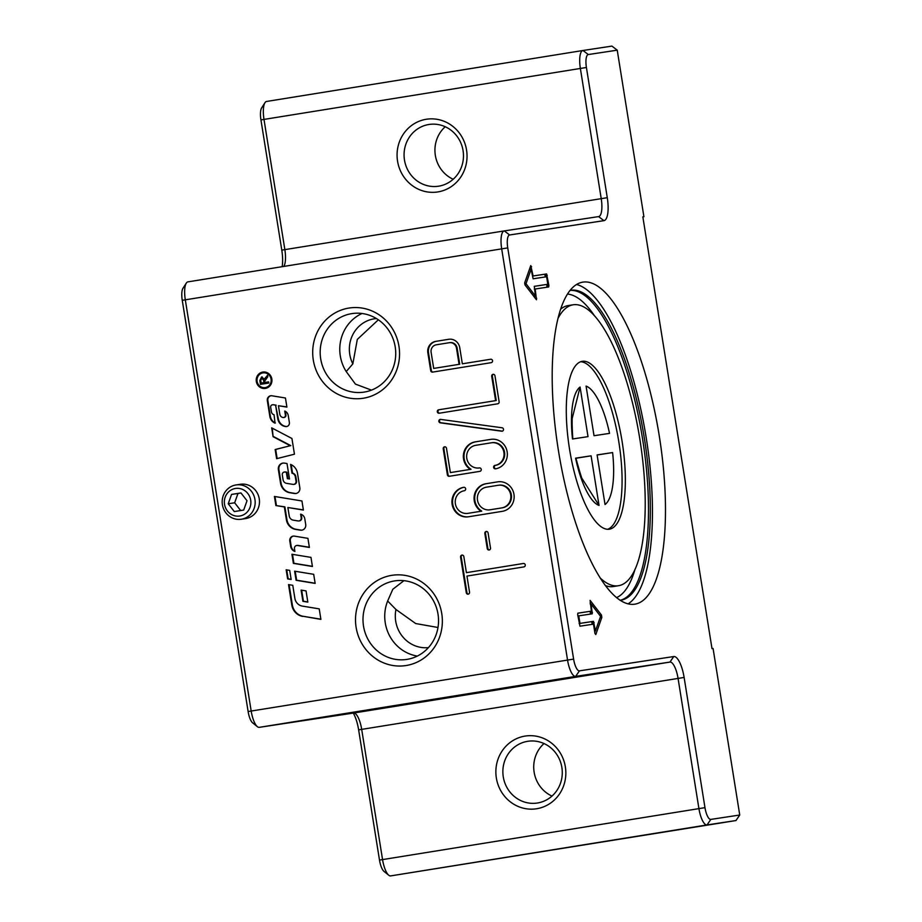 <?xml version="1.0" encoding="UTF-8"?>
<svg xmlns="http://www.w3.org/2000/svg" width="922" height="922" viewBox="0 0 922 922"><rect width="100%" height="100%" fill="white"/><g stroke="black" fill="none" stroke-linecap="round" stroke-linejoin="round"><path stroke-width="1.38" d="M438.019 614.156A39.715 37.733 -98.6 0 0 394.812 580.883A39.715 37.733 -98.6 0 0 363.522 626.153A39.715 37.733 -98.6 0 0 406.717 659.426A39.715 37.733 -98.6 0 0 438.019 614.156M403.917 580.676L392.795 589.285L387.655 601.006A39.715 37.733 -98.6 0 0 385.258 622.857A39.715 37.733 -98.6 0 0 417.332 656.072M395.204 346.868A39.715 37.733 -98.6 0 0 352.008 313.595A39.715 37.733 -98.6 0 0 320.706 358.865A39.715 37.733 -98.6 0 0 363.902 392.138A39.715 37.733 -98.6 0 0 395.204 346.868M362.012 313.492A39.715 37.733 -98.6 0 0 340.299 355.904A39.715 37.733 -98.6 0 0 346.223 371.566L352.838 363.89A31.233 29.677 81.4 0 1 374.39 318.782A31.233 29.677 81.4 0 1 376.418 318.551M244.434 485.94A17.357 16.481 -98.6 0 0 236.067 484.937A17.357 16.481 -98.6 0 0 222.248 500.116A17.357 16.481 -98.6 0 0 232.909 518.233A17.357 16.481 -98.6 0 0 241.276 519.247A17.357 16.481 -98.6 0 0 255.094 504.069A17.357 16.481 -98.6 0 0 244.434 485.94M236.067 484.937L240.377 484.281A17.357 16.481 81.4 0 1 248.744 485.283A17.357 16.481 81.4 0 1 259.255 498.814A17.357 16.481 81.4 0 1 245.586 518.59L241.276 519.247M242.256 489.271A13.945 13.254 81.4 0 1 250.046 507.307A13.945 13.254 81.4 0 1 232.989 515.225A13.945 13.254 81.4 0 1 225.187 497.189A13.945 13.254 81.4 0 1 242.256 489.271M580.687 361.735A85.031 26.554 -99.2 0 1 618.812 441.799A85.031 26.554 -99.2 0 1 607.679 529.297M569.554 449.233A85.031 26.554 -99.2 0 1 582.289 361.309A85.031 26.554 -99.2 0 1 622.073 441.269A85.031 26.554 -99.2 0 1 609.338 529.193A85.031 26.554 -99.2 0 1 569.554 449.233M558.179 318.055A142.288 44.44 -99.2 0 1 573.184 304.779A142.288 44.44 -99.2 0 1 639.753 438.584A142.288 44.44 -99.2 0 1 618.443 585.724A142.288 44.44 -99.2 0 1 600.026 577.829M620.091 600.303A156.994 49.027 80.8 0 0 642.45 438.192A156.994 49.027 80.8 0 0 570.176 290.418M544.015 743.547A31.233 29.677 -98.6 0 0 534.138 772.187A31.233 29.677 -98.6 0 0 551.978 796.078M503.274 776.877A31.233 29.677 81.4 0 1 527.891 741.276A31.233 29.677 81.4 0 1 561.867 767.438A31.233 29.677 81.4 0 1 537.249 803.039A31.233 29.677 81.4 0 1 503.274 776.877M397.555 161.154A36.788 34.944 -98.6 0 0 437.869 191.926A36.788 34.944 -98.6 0 0 466.555 150.044A36.788 34.944 -98.6 0 0 426.241 119.272A36.788 34.944 -98.6 0 0 397.555 161.154M463.063 150.62A31.233 29.677 81.4 0 1 438.446 186.221A31.233 29.677 81.4 0 1 404.481 160.059A31.233 29.677 81.4 0 1 429.087 124.458A31.233 29.677 81.4 0 1 463.063 150.62M445.222 126.74A31.233 29.677 -98.6 0 0 435.345 155.38A31.233 29.677 -98.6 0 0 453.186 179.26M496.347 777.972A36.788 34.944 -98.6 0 0 536.673 808.744A36.788 34.944 -98.6 0 0 565.359 766.862A36.788 34.944 -98.6 0 0 525.033 736.09A36.788 34.944 -98.6 0 0 496.347 777.972M313.296 360.041A45.662 43.38 81.4 0 1 348.896 308.063A45.662 43.38 81.4 0 1 398.949 346.246A45.662 43.38 81.4 0 1 363.337 398.235A45.662 43.38 81.4 0 1 313.296 360.041M356.111 627.329A45.662 43.38 81.4 0 1 391.712 575.351A45.662 43.38 81.4 0 1 441.753 613.533A45.662 43.38 81.4 0 1 406.153 665.523A45.662 43.38 81.4 0 1 356.111 627.329M558.467 450.8A163.113 50.941 -99.2 0 1 582.888 282.12A163.113 50.941 -99.2 0 1 659.207 435.518A163.113 50.941 -99.2 0 1 634.774 604.187A163.113 50.941 -99.2 0 1 558.467 450.8M576.596 284.518A163.113 50.941 -99.2 0 1 646.184 437.616A163.113 50.941 -99.2 0 1 628.043 603.887M620.137 600.337A156.994 49.027 80.8 0 0 620.783 600.245A156.994 49.027 80.8 0 0 644.294 437.904A156.994 49.027 80.8 0 0 570.845 290.257A156.994 49.027 80.8 0 0 570.199 290.384M271.068 379.115A7.445 7.076 -98.6 0 0 262.966 372.88A7.445 7.076 -98.6 0 0 257.1 381.374A7.445 7.076 -98.6 0 0 265.202 387.609A7.445 7.076 -98.6 0 0 271.068 379.115M265.202 387.609L265.732 387.528A7.445 7.076 -98.6 0 0 271.598 379.034A7.445 7.076 -98.6 0 0 263.496 372.799L262.966 372.88M265.594 388.381A8.275 7.86 81.4 0 1 256.846 381.42A8.275 7.86 81.4 0 1 263.104 372.027M256.316 381.501A8.275 7.86 81.4 0 1 262.839 372.062A8.275 7.86 81.4 0 1 271.84 379A8.275 7.86 81.4 0 1 265.317 388.427A8.275 7.86 81.4 0 1 256.316 381.501M291.122 579.304L288.16 578.82L286.73 569.888M289.692 570.372L291.156 579.477L287.629 578.901L286.166 569.796L289.692 570.372M261.007 384.29L260.384 380.406L262.159 376.914M264.914 382.469L268.613 381.881L268.798 383.033L260.465 384.382L259.843 380.486L261.618 376.994L264.28 379.103L267.564 375.312L267.795 376.764L264.695 381.132L264.914 382.469L268.613 381.869M264.28 379.103L267.622 375.68M261.203 383.068L264.499 382.538L264.095 380.048L261.813 378.193L260.765 380.29L261.203 383.068L263.957 382.618L263.565 380.129L261.813 378.193M273.096 436.705L271.679 427.866L291.928 438.48L294.452 454.2L276.623 458.695L275.148 449.533L290.28 445.718L273.096 436.705L272.278 428.177M277.142 458.568L275.69 449.452L290.28 445.718M290.81 445.637L273.627 436.625M294.844 551.149A6.431 6.108 81.4 0 1 291.191 546.239L290.338 540.914A4.287 4.068 81.4 0 1 293.45 536.085M309.354 547.265L298.06 545.421A2.858 2.708 -98.6 0 0 297.253 545.409L296.711 545.49A2.858 2.708 -98.6 0 0 294.464 548.751L294.902 551.46A6.431 6.108 81.4 0 1 290.649 546.32L289.796 541.007A4.287 4.068 81.4 0 1 294.383 536.12L307.925 538.344L309.389 547.438L297.529 545.501A2.858 2.708 -98.6 0 0 296.711 545.49M299.834 487.807A5.002 4.748 81.4 0 1 294.475 493.501L289.739 492.717A11.433 10.857 81.4 0 1 280.542 483.163L278.363 469.621A5.716 5.428 81.4 0 1 284.483 463.121L287.007 463.536L289.485 478.979L287.364 478.633L286.35 472.283L284.979 472.052A2.501 2.374 -98.6 0 0 282.305 474.899L283.077 479.751A4.287 4.068 -98.6 0 0 286.535 483.335L292.954 484.384A2.858 2.708 -98.6 0 0 296.02 481.134L295.317 476.766A4.287 4.068 -98.6 0 0 291.997 473.205L290.58 464.388A11.433 10.857 81.4 0 1 297.506 473.297L299.834 487.807M296.158 493.454A5.002 4.748 81.4 0 1 295.017 493.42L290.269 492.636A11.433 10.857 81.4 0 1 281.072 483.082L278.905 469.54A5.716 5.428 81.4 0 1 283.135 463.075M293.761 484.396L294.302 484.315A2.858 2.708 -98.6 0 0 296.55 481.053L295.847 476.686A4.287 4.068 -98.6 0 0 292.539 473.124L291.997 473.205M292.539 473.124L291.179 464.642M289.462 478.806L287.906 478.553L286.892 472.202L285.52 471.972A2.501 2.374 -98.6 0 0 284.806 471.972L284.276 472.052M312.408 566.315L293.922 563.284L292.493 554.353M291.928 554.26L310.979 557.384L312.431 566.488L293.38 563.365L291.928 554.26M302.739 616.403A13.565 12.896 81.4 0 1 291.813 605.051L288.54 584.606L292.77 585.297L294.867 598.343A9.289 8.817 -98.6 0 0 302.335 606.1L319.219 608.866L320.902 619.377L303.28 616.311A13.565 12.896 81.4 0 1 292.355 604.97L289.105 584.698M320.879 619.204L303.28 616.311M315.117 583.234L296.63 580.203L295.201 571.283M313.687 574.314L315.151 583.407L296.089 580.284L294.637 571.191L313.687 574.314M272.97 404.816A2.144 2.04 -98.6 0 0 270.676 407.259L271.414 411.834A3.573 3.388 -98.6 0 0 274.053 414.762L275.044 423.14A8.575 8.137 81.4 0 1 269.846 416.456L267.322 400.667A4.287 4.068 81.4 0 1 271.909 395.78L285.451 398.004L286.903 407.098L278.444 405.715L279.792 414.197A3.93 3.734 -98.6 0 0 282.962 417.482L283.089 417.505A2.144 2.04 -98.6 0 0 285.382 415.061L284.748 411.051A5.716 5.428 81.4 0 1 288.252 415.534L289.37 422.483A3.573 3.388 81.4 0 1 285.543 426.552L285.255 426.506A9.289 8.817 81.4 0 1 277.776 418.738L275.62 405.254L273.511 404.735A2.144 2.04 -98.6 0 0 272.9 404.735L272.37 404.816M286.823 426.506A3.573 3.388 81.4 0 1 286.085 426.471L285.785 426.425A9.289 8.817 81.4 0 1 278.317 418.657L275.62 405.254M276.151 405.173L273.511 404.735M283.699 417.505L284.23 417.424A2.144 2.04 -98.6 0 0 285.924 414.981L285.336 411.327M286.88 406.925L278.444 405.715M275.355 422.968A8.575 8.137 81.4 0 1 270.388 416.375L267.853 400.574A4.287 4.068 81.4 0 1 270.964 395.745M307.81 601.951L303.43 601.236L301.667 590.195M301.102 590.103L306.046 590.91L307.833 602.124L302.9 601.317L301.102 590.103M287.871 507.515L289.231 515.963A5.002 4.748 -98.6 0 0 293.254 520.146L298.129 520.942A2.858 2.708 -98.6 0 0 301.183 517.691L300.618 514.153A5.716 5.428 81.4 0 1 304.802 518.844L305.712 524.48A5.002 4.748 81.4 0 1 300.353 530.173L295.616 529.389A11.433 10.857 81.4 0 1 286.408 519.835L284.345 506.939L275.874 505.556L274.422 496.451L301.943 500.969L303.396 510.062L287.871 507.515L303.373 509.889M302.036 530.127A5.002 4.748 81.4 0 1 300.895 530.092L296.146 529.309A11.433 10.857 81.4 0 1 286.949 519.754L284.886 506.858L275.874 505.556M276.416 505.475L274.987 496.543M298.935 520.953L299.466 520.872A2.858 2.708 -98.6 0 0 301.725 517.611L301.194 514.338M547.818 284.276L546.608 276.738L533.112 278.79L531.13 269.166L526.001 283.734L535.44 296.077L534.311 286.327L547.818 284.276L534.253 286.362M353.287 713.086A22.209 6.938 -99.2 0 1 358.635 729.867L379.495 860.088A12.493 3.907 80.8 0 0 383.955 871.348L388.75 875.232A17.357 5.417 -99.2 0 1 382.549 859.581L361.689 729.36A17.357 5.417 80.8 0 0 355.489 713.709A17.357 5.417 80.8 0 0 353.587 713.04L259.278 727.343A17.357 5.417 -99.2 0 1 257.376 726.674A17.357 5.417 -99.2 0 1 251.176 711.023L185.31 299.811A17.357 5.417 -99.2 0 1 186.302 283.112A17.357 5.417 -99.2 0 1 187.904 281.867A17.357 5.417 -99.2 0 1 187.927 281.867L504.288 230.903A17.357 5.417 80.8 0 0 504.288 230.903A17.357 5.417 80.8 0 0 501.683 248.848L567.549 660.06A17.357 5.417 80.8 0 0 575.651 676.379L669.96 662.077A17.357 5.417 -99.2 0 1 678.062 678.396L698.922 808.617A17.357 5.417 80.8 0 0 707.024 824.936L735.963 820.545L739.744 815.013L710.816 819.404A12.493 3.907 -99.2 0 1 704.973 807.649L684.124 677.439A22.209 6.938 80.8 0 0 673.752 656.545L579.442 670.847A12.493 3.907 -99.2 0 1 573.611 659.103L507.745 247.891A12.493 3.907 -99.2 0 1 509.624 234.972L603.933 220.658A22.209 6.938 80.8 0 0 607.275 197.688L586.415 67.479A12.493 3.907 -99.2 0 1 588.305 54.548L617.233 50.168L611.908 46.1L582.981 50.491A17.357 5.417 80.8 0 0 582.958 50.491A17.357 5.417 80.8 0 0 580.364 68.435L601.225 198.656A17.357 5.417 -99.2 0 1 598.62 216.601A17.357 5.417 -99.2 0 1 598.609 216.601L504.299 230.903L187.927 281.867M186.302 283.112L182.971 288.286A12.493 3.907 80.8 0 0 182.256 300.318L248.122 711.53A12.493 3.907 80.8 0 0 252.582 722.802L257.376 726.674M283.792 266.423A17.357 5.417 80.8 0 0 283.849 266.331A17.357 5.417 80.8 0 0 284.852 249.62L263.992 119.399A17.357 5.417 -99.2 0 1 264.983 102.688L261.652 107.874A12.493 3.907 80.8 0 0 260.938 119.906L281.786 250.127A22.209 6.938 -99.2 0 1 282.144 266.689M739.744 815.013L713.075 648.477L712.003 648.639L642.841 216.866L643.913 216.705L642.841 216.877M735.963 820.545L390.651 875.9A17.357 5.417 -99.2 0 1 388.75 875.232M498.157 485.283L486.436 487.173A11.456 10.88 -98.6 0 0 477.492 500.162A11.456 10.88 -98.6 0 0 489.962 509.808A11.456 10.88 -98.6 0 0 490.055 509.785L501.775 507.907A11.456 10.88 -98.6 0 0 510.719 494.918A11.456 10.88 -98.6 0 0 498.249 485.272A11.456 10.88 -98.6 0 0 498.157 485.283M264.983 102.688A17.357 5.417 -99.2 0 1 266.585 101.455A17.357 5.417 -99.2 0 1 266.608 101.455L582.946 50.491L266.585 101.455M352.838 363.89L357.31 339.411L378.343 319.796M459.075 364.328L456.505 348.228A6.592 6.27 -98.6 0 0 449.325 342.707A6.592 6.27 -98.6 0 0 449.268 342.707L436.256 344.805A6.592 6.27 -98.6 0 0 431.116 352.319L433.697 368.42L459.721 364.236L457.139 348.124A6.592 6.27 -98.6 0 0 449.913 342.615L449.383 342.696M463.754 487.312A1.74 1.648 81.4 0 1 465.656 488.775A1.74 1.648 81.4 0 1 464.308 490.735A11.456 10.88 -98.6 0 0 455.364 503.723A11.456 10.88 -98.6 0 0 467.834 513.37A11.456 10.88 -98.6 0 0 467.927 513.358L481.088 511.237A14.925 14.176 81.4 0 1 474.288 495.575A14.925 14.176 81.4 0 1 485.882 483.75L497.603 481.86A14.925 14.176 81.4 0 1 497.73 481.837A14.925 14.176 81.4 0 1 513.969 494.399A14.925 14.176 81.4 0 1 502.329 511.33L468.468 516.781A14.925 14.176 81.4 0 1 468.353 516.804A14.925 14.176 81.4 0 1 452.103 504.242A14.925 14.176 81.4 0 1 463.754 487.312L463.778 487.312M490.654 359.246A1.74 1.648 81.4 0 1 492.555 360.709A1.74 1.648 81.4 0 1 491.196 362.669L432.614 372.108A1.74 1.648 81.4 0 1 430.712 370.656L427.854 352.838A10.061 9.566 81.4 0 1 435.703 341.382L448.726 339.284A10.061 9.566 81.4 0 1 459.755 347.698L462.337 363.81L490.677 359.246M475.176 441.88L490.804 439.368A14.925 14.176 81.4 0 1 490.919 439.345A14.925 14.176 81.4 0 1 507.169 451.918A14.925 14.176 81.4 0 1 495.517 468.837A1.74 1.648 81.4 0 1 493.616 467.385A1.74 1.648 81.4 0 1 494.964 465.414A11.456 10.88 -98.6 0 0 503.908 452.425A11.456 10.88 -98.6 0 0 491.438 442.779A11.456 10.88 -98.6 0 0 491.345 442.791L475.729 445.314A11.456 10.88 -98.6 0 0 466.786 458.303A11.456 10.88 -98.6 0 0 479.256 467.938A11.456 10.88 -98.6 0 0 479.348 467.927A1.74 1.648 81.4 0 1 481.249 469.39A1.74 1.648 81.4 0 1 479.889 471.349L449.302 476.282A1.74 1.648 81.4 0 1 447.401 474.83L443.228 448.795A1.74 1.648 81.4 0 1 444.588 446.813A1.74 1.648 81.4 0 1 446.478 448.265L450.374 472.594L470.37 469.379A14.925 14.176 81.4 0 1 463.57 453.716A14.925 14.176 81.4 0 1 475.176 441.88L475.821 441.788A14.925 14.176 -98.6 0 0 464.215 453.612A14.925 14.176 -98.6 0 0 471.015 469.275L450.374 472.594M469.529 592.189A1.74 1.648 81.4 0 1 468.169 594.171A1.74 1.648 81.4 0 1 466.278 592.708L460.574 557.072A1.74 1.648 81.4 0 1 461.934 555.102A1.74 1.648 81.4 0 1 463.824 556.554L466.405 572.654L523.362 563.48A1.74 1.648 81.4 0 1 525.263 564.944A1.74 1.648 81.4 0 1 523.915 566.903L466.958 576.077L469.529 592.189M499.136 401.819A1.74 1.648 81.4 0 1 497.788 403.79L439.195 413.229A1.74 1.648 81.4 0 1 437.293 411.777A1.74 1.648 81.4 0 1 438.653 409.806L495.61 400.632L491.714 376.303A1.74 1.648 81.4 0 1 493.086 374.32A1.74 1.648 81.4 0 1 494.964 375.773L499.136 401.819M502.087 427.773A1.74 1.648 81.4 0 1 502.167 431.208A1.74 1.648 81.4 0 1 501.718 431.208L440.278 422.829A1.74 1.648 81.4 0 1 440.197 419.395A1.74 1.648 81.4 0 1 440.647 419.395L502.087 427.773M490.504 548.037A1.74 1.648 81.4 0 1 489.144 550.008A1.74 1.648 81.4 0 1 487.254 548.555L484.834 533.481A1.74 1.648 81.4 0 1 486.205 531.498A1.74 1.648 81.4 0 1 488.095 532.951L490.504 548.037M486.528 531.487A1.74 1.648 -98.6 0 0 485.479 533.389L487.899 548.463A1.74 1.648 -98.6 0 0 489.455 549.927M440.532 419.383A1.74 1.648 -98.6 0 0 440.912 422.737L502.363 431.116A1.74 1.648 -98.6 0 0 502.478 431.127M493.408 374.309A1.74 1.648 -98.6 0 0 492.36 376.199L496.255 400.528L439.298 409.702A1.74 1.648 -98.6 0 0 439.702 413.148M495.61 400.632L496.255 400.528M462.268 555.079A1.74 1.648 -98.6 0 0 461.219 556.98L466.924 592.616A1.74 1.648 -98.6 0 0 468.48 594.079M523.5 563.469L466.405 572.654M491.196 439.31L475.821 441.788M444.923 446.801A1.74 1.648 -98.6 0 0 443.874 448.691L448.046 474.738A1.74 1.648 -98.6 0 0 449.809 476.201M491.53 442.767L491.991 442.698A11.456 10.88 81.4 0 1 492.083 442.687A11.456 10.88 81.4 0 1 504.553 452.322A11.456 10.88 81.4 0 1 495.61 465.31A1.74 1.648 -98.6 0 0 495.955 468.756M470.37 469.379L471.015 469.275M490.792 359.234L462.337 363.81M449.049 339.238L436.348 341.29A10.061 9.566 -98.6 0 0 428.5 352.746L431.358 370.563A1.74 1.648 -98.6 0 0 433.121 372.027M433.697 368.42L459.721 364.236M463.962 487.289A14.925 14.176 -98.6 0 0 452.76 504.23A14.925 14.176 -98.6 0 0 468.722 516.746M497.995 481.803L486.528 483.647A14.925 14.176 -98.6 0 0 474.922 495.483A14.925 14.176 -98.6 0 0 481.733 511.134L468.572 513.254A11.456 10.88 81.4 0 1 468.48 513.277A11.456 10.88 81.4 0 1 468.376 513.289M490.516 509.716A11.456 10.88 -98.6 0 0 490.608 509.705A11.456 10.88 -98.6 0 0 490.7 509.693L502.421 507.803A11.456 10.88 -98.6 0 0 511.353 494.814A11.456 10.88 -98.6 0 0 498.894 485.179A11.456 10.88 -98.6 0 0 498.79 485.191L498.341 485.26M481.088 511.237L481.733 511.134M387.655 601.006L395.953 609.477A31.336 29.769 -98.6 0 0 428.43 647.624M437.996 627.49L415.707 623.549L395.953 609.477M643.913 216.705L617.233 50.168M593.468 621.336L595.439 630.959L600.579 616.392L591.129 604.048L592.258 613.798L578.751 615.85L579.961 623.387L593.468 621.336L591.509 621.647L592.373 624.309M548.901 285.52L548.682 286.961L535.186 289.001L536.466 299.754L525.114 285.082L524.733 282.708L530.772 265.582L533.1 275.978L546.596 273.938L548.901 285.52L546.942 285.832L546.723 284.46M594.967 633.46L593.48 624.148L579.973 626.188L577.679 614.605L577.887 613.165L591.394 611.125L590.103 600.372L601.455 615.043L601.836 617.417L595.796 634.555L594.967 633.46M594.771 632.238L595.209 630.994M590.887 604.094L590.092 603.057M591.394 611.125L577.817 613.199M579.108 623.537L591.509 621.647M590.287 611.298L590.368 614.087M579.961 623.387L579.108 623.526M578.751 615.85L577.898 615.988M591.129 604.048L590.276 604.187M595.439 630.959L594.586 631.097M546.804 287.238L546.942 285.832M545.513 276.911L544.648 274.249L533.1 275.978M530.035 269.351L529.85 268.198M534.518 297.38L534.345 296.25M535.186 289.001L534.322 289.139M535.44 296.077L533.734 296.354M526.001 283.734L524.71 283.941M531.13 269.166L529.412 269.443M586.081 386.122A60.737 18.97 -99.2 0 1 609.534 433.375L594.022 435.726L586.081 386.122M580.076 387.033L588.017 436.636L572.504 438.987A60.737 18.97 -99.2 0 1 580.076 387.033L572.389 417.678M612.611 452.564A60.737 18.97 -99.2 0 1 605.039 504.518L597.099 454.915L612.611 452.564L597.11 454.995M599.035 505.429A60.737 18.97 -99.2 0 1 575.582 458.176L591.094 455.825L599.035 505.429L582.255 478.829M591.094 455.825L575.916 458.269M583.188 480.742C582.612 481.33 580.18 473.804 575.893 458.153L575.582 458.176M240.988 492.982L237.98 493.466L234.661 502.79L240.723 510.592M243.696 510.062L234.292 511.572L228.23 503.758L231.549 494.434L240.942 492.924L247.015 500.738L243.696 510.062M234.661 502.79L228.23 503.758M237.98 493.466L231.549 494.434M371.474 390.133L355.431 384.105L346.223 371.566M618.443 585.724L613.464 586.53A142.288 44.44 -99.2 0 1 613.337 586.553A142.288 44.44 -99.2 0 1 605.305 585.551M560.772 309.066A142.288 44.44 -99.2 0 1 568.206 305.574A142.288 44.44 -99.2 0 1 568.321 305.562M567.572 294.083A154.193 48.163 -99.2 0 1 594.125 315.255M588.305 54.548L582.981 50.491M586.415 67.479L260.938 119.906M390.651 875.9L707.024 824.936L710.816 819.404M607.275 197.688L281.786 250.127M379.495 860.088L704.973 807.649M603.933 220.658L598.609 216.601M358.635 729.867L684.124 677.439M509.624 234.972L504.299 230.903M353.587 713.04L669.96 662.077L673.752 656.545M507.745 247.891L182.256 300.318M259.278 727.343L575.651 676.379L579.442 670.847M573.611 659.103L248.122 711.53M484.834 533.481L485.479 533.389M487.254 548.555L487.899 548.463M440.278 422.829L440.912 422.737M501.718 431.208L502.363 431.116M438.653 409.806L439.298 409.702M491.714 376.303L492.36 376.199M460.574 557.072L461.219 556.98M466.278 592.708L466.924 592.616M494.964 465.414L495.61 465.31M447.401 474.83L448.046 474.738M443.228 448.795L443.874 448.691M430.712 370.656L431.358 370.563M427.854 352.838L428.5 352.746M435.703 341.382L436.348 341.29M456.505 348.228L457.139 348.124M467.927 513.358L468.572 513.254M485.882 483.75L486.528 483.647M501.775 507.907L502.421 507.803M490.055 509.785L490.7 509.693M601.455 615.043L599.749 615.32M601.836 617.417L600.118 617.694M592.466 612.358L590.518 612.681M594.114 622.638L592.154 622.961M536.673 298.325L535.394 298.532M531.602 266.665L530.311 266.873M546.596 273.938L544.648 274.249M547.253 275.24L545.294 275.551M635.039 569.197A154.193 48.163 -99.2 0 1 616.472 597.64M491.438 442.779L492.083 442.687M449.325 342.707L449.971 342.604M467.834 513.37L468.48 513.277M498.249 485.272L498.894 485.179M489.962 509.808L490.608 509.705M573.184 304.779L568.206 305.574M572.677 415.522C571.894 417.332 571.94 425.146 572.816 438.964"/></g></svg>
